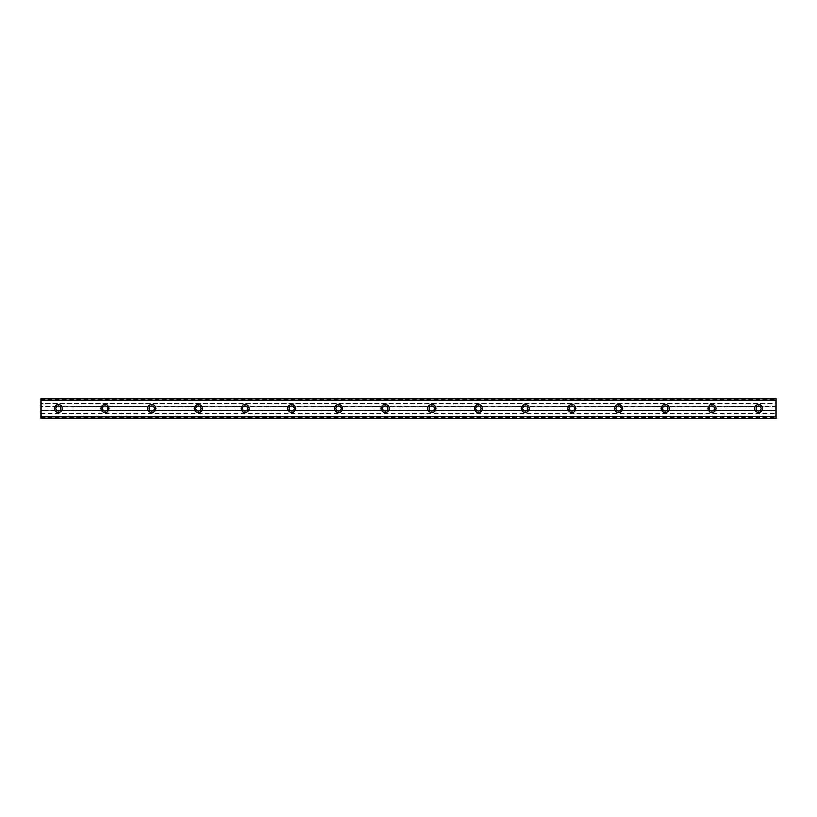 <?xml version="1.0" encoding="UTF-8"?>
<svg xmlns="http://www.w3.org/2000/svg" width="817" height="817" viewBox="0 0 817 817"><rect width="100%" height="100%" fill="white"/><g stroke="black" fill="none" stroke-linecap="round" stroke-linejoin="round"><path stroke-width="0.61" stroke-dasharray="4.08 3.06" d="M58.354 404.415A4.085 4.085 0 0 0 54.269 408.5A4.085 4.085 0 0 0 58.354 412.585A4.085 4.085 0 0 0 62.439 408.5A4.085 4.085 0 0 0 58.354 404.415M758.646 404.415A4.085 4.085 0 0 0 754.561 408.5A4.085 4.085 0 0 0 758.646 412.585A4.085 4.085 0 0 0 762.731 408.5A4.085 4.085 0 0 0 758.646 404.415M711.954 404.415A4.085 4.085 0 0 0 707.869 408.5A4.085 4.085 0 0 0 711.954 412.585A4.085 4.085 0 0 0 716.039 408.5A4.085 4.085 0 0 0 711.954 404.415M665.273 404.415A4.085 4.085 0 0 0 661.188 408.5A4.085 4.085 0 0 0 665.273 412.585A4.085 4.085 0 0 0 669.358 408.5A4.085 4.085 0 0 0 665.273 404.415M618.581 404.415A4.085 4.085 0 0 0 614.496 408.5A4.085 4.085 0 0 0 618.581 412.585A4.085 4.085 0 0 0 622.666 408.5A4.085 4.085 0 0 0 618.581 404.415M571.9 404.415A4.085 4.085 0 0 0 567.815 408.5A4.085 4.085 0 0 0 571.9 412.585A4.085 4.085 0 0 0 575.985 408.5A4.085 4.085 0 0 0 571.9 404.415M525.219 404.415A4.085 4.085 0 0 0 521.134 408.5A4.085 4.085 0 0 0 525.219 412.585A4.085 4.085 0 0 0 529.304 408.5A4.085 4.085 0 0 0 525.219 404.415M478.527 404.415A4.085 4.085 0 0 0 474.442 408.5A4.085 4.085 0 0 0 478.527 412.585A4.085 4.085 0 0 0 482.612 408.5A4.085 4.085 0 0 0 478.527 404.415M431.846 404.415A4.085 4.085 0 0 0 427.761 408.5A4.085 4.085 0 0 0 431.846 412.585A4.085 4.085 0 0 0 435.931 408.5A4.085 4.085 0 0 0 431.846 404.415M385.154 404.415A4.085 4.085 0 0 0 381.069 408.5A4.085 4.085 0 0 0 385.154 412.585A4.085 4.085 0 0 0 389.239 408.5A4.085 4.085 0 0 0 385.154 404.415M338.473 404.415A4.085 4.085 0 0 0 334.388 408.5A4.085 4.085 0 0 0 338.473 412.585A4.085 4.085 0 0 0 342.558 408.5A4.085 4.085 0 0 0 338.473 404.415M291.781 404.415A4.085 4.085 0 0 0 287.696 408.5A4.085 4.085 0 0 0 291.781 412.585A4.085 4.085 0 0 0 295.866 408.5A4.085 4.085 0 0 0 291.781 404.415M245.1 404.415A4.085 4.085 0 0 0 241.015 408.5A4.085 4.085 0 0 0 245.1 412.585A4.085 4.085 0 0 0 249.185 408.5A4.085 4.085 0 0 0 245.1 404.415M198.419 404.415A4.085 4.085 0 0 0 194.334 408.5A4.085 4.085 0 0 0 198.419 412.585A4.085 4.085 0 0 0 202.504 408.5A4.085 4.085 0 0 0 198.419 404.415M151.727 404.415A4.085 4.085 0 0 0 147.642 408.5A4.085 4.085 0 0 0 151.727 412.585A4.085 4.085 0 0 0 155.812 408.5A4.085 4.085 0 0 0 151.727 404.415M105.046 404.415A4.085 4.085 0 0 0 100.961 408.5A4.085 4.085 0 0 0 105.046 412.585A4.085 4.085 0 0 0 109.131 408.5A4.085 4.085 0 0 0 105.046 404.415M40.85 398.727L40.85 400.626L40.85 398.727L776.15 398.747L40.85 398.727M776.15 398.584L40.85 398.584L776.15 398.584L776.15 403.363L40.85 403.363L776.15 403.159M40.85 403.363L40.85 406.049L57.425 406.049A2.625 2.625 0 0 1 59.294 406.049L103.391 406.457A2.625 2.625 0 0 0 103.391 410.543L59.294 410.951A2.625 2.625 0 0 1 57.425 410.951L40.85 410.747L57.425 410.951M104.106 406.049A2.625 2.625 0 0 1 105.975 406.049L150.083 406.457A2.625 2.625 0 0 0 150.083 410.543L105.975 410.951A2.625 2.625 0 0 1 104.106 410.951M57.425 406.049L40.85 406.253L56.996 406.253M40.85 406.457L40.85 410.543L56.71 410.543A2.625 2.625 0 0 1 56.71 406.457M150.798 406.049A2.625 2.625 0 0 1 152.656 406.049L197.479 406.049A2.625 2.625 0 0 1 199.348 406.049L244.171 406.049A2.625 2.625 0 0 1 246.029 406.049L290.852 406.049A2.625 2.625 0 0 1 292.721 406.049L337.544 406.049A2.625 2.625 0 0 1 339.402 406.049L384.225 406.049A2.625 2.625 0 0 1 386.094 406.049L430.906 406.049A2.625 2.625 0 0 1 432.775 406.049L477.598 406.049A2.625 2.625 0 0 1 479.456 406.049L524.279 406.049A2.625 2.625 0 0 1 526.148 406.049L570.971 406.049A2.625 2.625 0 0 1 572.829 406.049L617.652 406.049A2.625 2.625 0 0 1 619.521 406.049L664.344 406.049A2.625 2.625 0 0 1 666.202 406.049L711.025 406.049A2.625 2.625 0 0 1 712.894 406.049L756.991 406.457A2.625 2.625 0 0 0 756.991 410.543L712.894 410.951A2.625 2.625 0 0 1 711.025 410.951L666.202 410.951A2.625 2.625 0 0 1 664.344 410.951L619.521 410.951A2.625 2.625 0 0 1 617.652 410.951L572.829 410.951A2.625 2.625 0 0 1 570.971 410.951L526.148 410.951A2.625 2.625 0 0 1 524.279 410.951L479.456 410.951A2.625 2.625 0 0 1 477.598 410.951L432.775 410.951A2.625 2.625 0 0 1 430.906 410.951L386.094 410.951A2.625 2.625 0 0 1 384.225 410.951L339.402 410.951A2.625 2.625 0 0 1 337.544 410.951L292.721 410.951A2.625 2.625 0 0 1 290.852 410.951L246.029 410.951A2.625 2.625 0 0 1 244.171 410.951L199.348 410.951A2.625 2.625 0 0 1 197.479 410.951L152.656 410.951A2.625 2.625 0 0 1 150.798 410.951M40.85 410.951L40.85 418.416L776.15 418.416L40.85 418.416L40.85 416.374L776.15 416.547L776.15 418.416L776.15 410.951L759.575 410.951A2.625 2.625 0 0 1 757.706 410.951M757.706 406.049A2.625 2.625 0 0 1 759.575 406.049L776.15 406.253L776.15 403.363M711.025 406.049L710.31 406.457A2.625 2.625 0 0 0 710.31 410.543L711.025 410.951M664.344 406.049L663.618 406.457A2.625 2.625 0 0 0 663.618 410.543L664.344 410.951M617.652 406.049L616.937 406.457A2.625 2.625 0 0 0 616.937 410.543L617.652 410.951M570.971 406.049L570.246 406.457A2.625 2.625 0 0 0 570.246 410.543L570.971 410.951M524.279 406.049L523.564 406.457A2.625 2.625 0 0 0 523.564 410.543L524.279 410.951M477.598 406.049L476.883 406.457A2.625 2.625 0 0 0 476.883 410.543L477.598 410.951M430.906 406.049L430.191 406.457A2.625 2.625 0 0 0 430.191 410.543L430.906 410.951M384.225 406.049L383.51 406.457A2.625 2.625 0 0 0 383.51 410.543L384.225 410.951M337.544 406.049L336.818 406.457A2.625 2.625 0 0 0 336.818 410.543L337.544 410.951M290.852 406.049L290.137 406.457A2.625 2.625 0 0 0 290.137 410.543L290.852 410.951M244.171 406.049L243.446 406.457A2.625 2.625 0 0 0 243.446 410.543L244.171 410.951M197.479 406.049L196.764 406.457A2.625 2.625 0 0 0 196.764 410.543L197.479 410.951M40.85 416.803L776.15 416.803M40.85 416.374L776.15 416.374M40.85 403.159L40.85 398.584M776.15 416.854L776.15 418.273L40.85 418.273L40.85 416.854M776.15 410.951L776.15 406.253M40.85 400.146L776.15 400.146L776.15 398.727L776.15 400.626L40.85 400.187M776.15 400.626L40.85 400.626M40.85 399.452L776.15 399.452M40.85 402.955L776.15 402.955M776.15 414.045L40.85 414.045M40.85 417.548L776.15 417.548M40.85 418.416L776.15 418.416M776.15 406.457L760.29 406.457A2.625 2.625 0 0 1 760.29 410.543L776.15 410.543M776.15 400.453L40.85 400.453L776.15 400.453M105.975 410.951L106.69 410.543A2.625 2.625 0 0 0 106.69 406.457L105.975 406.049M59.294 406.049L103.688 406.253M59.294 410.951L60.009 410.543A2.625 2.625 0 0 0 60.009 406.457L59.712 406.253M759.575 410.951L760.29 410.543M712.894 406.049L757.288 406.253M712.894 410.951L713.609 410.543A2.625 2.625 0 0 0 713.609 406.457L713.312 406.253M666.202 406.049L710.596 406.253M666.202 410.951L666.917 410.543A2.625 2.625 0 0 0 666.917 406.457L666.631 406.253M619.521 406.049L663.915 406.253M619.521 410.951L620.236 410.543A2.625 2.625 0 0 0 620.236 406.457L619.94 406.253M572.829 406.049L617.233 406.253M572.829 410.951L573.554 410.543A2.625 2.625 0 0 0 573.554 406.457L573.258 406.253M526.148 406.049L570.542 406.253M526.148 410.951L526.863 410.543A2.625 2.625 0 0 0 526.863 406.457L526.567 406.253M479.456 406.049L523.86 406.253M479.456 410.951L480.182 410.543A2.625 2.625 0 0 0 480.182 406.457L479.885 406.253M432.775 406.049L477.169 406.253M432.775 410.951L433.49 410.543A2.625 2.625 0 0 0 433.49 406.457L433.204 406.253M386.094 406.049L430.488 406.253M386.094 410.951L386.809 410.543A2.625 2.625 0 0 0 386.809 406.457L386.512 406.253M339.402 406.049L383.796 406.253M339.402 410.951L340.117 410.543A2.625 2.625 0 0 0 340.117 406.457L339.831 406.253M292.721 406.049L337.115 406.253M292.721 410.951L293.436 410.543A2.625 2.625 0 0 0 293.436 406.457L293.14 406.253M246.029 406.049L290.433 406.253M246.029 410.951L246.754 410.543A2.625 2.625 0 0 0 246.754 406.457L246.458 406.253M199.348 406.049L243.742 406.253M199.348 410.951L200.063 410.543A2.625 2.625 0 0 0 200.063 406.457L199.767 406.253M152.656 406.049L197.06 406.253M152.656 410.951L153.382 410.543A2.625 2.625 0 0 0 153.382 406.457L153.085 406.253M150.083 406.457L106.69 406.457M106.69 410.543L150.083 410.543M60.009 410.543L103.391 410.543M103.391 406.457L60.009 406.457M756.991 406.457L713.609 406.457M713.609 410.543L756.991 410.543M710.31 406.457L666.917 406.457M666.917 410.543L710.31 410.543M663.618 406.457L620.236 406.457M620.236 410.543L663.618 410.543M616.937 406.457L573.554 406.457M573.554 410.543L616.937 410.543M570.246 406.457L526.863 406.457M526.863 410.543L570.246 410.543M523.564 406.457L480.182 406.457M480.182 410.543L523.564 410.543M476.883 406.457L433.49 406.457M433.49 410.543L476.883 410.543M430.191 406.457L386.809 406.457M386.809 410.543L430.191 410.543M383.51 406.457L340.117 406.457M340.117 410.543L383.51 410.543M336.818 406.457L293.436 406.457M293.436 410.543L336.818 410.543M290.137 406.457L246.754 406.457M246.754 410.543L290.137 410.543M243.446 406.457L200.063 406.457M200.063 410.543L243.446 410.543M196.764 406.457L153.382 406.457M153.382 410.543L196.764 410.543M759.575 406.049L776.15 406.049M40.85 413.627L776.15 413.627M106.404 406.253L150.369 406.253M150.369 410.747L106.404 410.747M197.06 410.747L153.085 410.747M243.742 410.747L199.767 410.747M290.433 410.747L246.458 410.747M337.115 410.747L293.14 410.747M383.796 410.747L339.831 410.747M430.488 410.747L386.512 410.747M477.169 410.747L433.204 410.747M523.86 410.747L479.885 410.747M570.542 410.747L526.567 410.747M617.233 410.747L573.258 410.747M663.915 410.747L619.94 410.747M710.596 410.747L666.631 410.747M757.288 410.747L713.312 410.747M776.15 410.747L760.004 410.747M40.85 413.841L776.15 413.841M103.688 410.747L59.712 410.747"/><path stroke-width="1.23" d="M58.354 404.415A4.085 4.085 0 0 0 54.269 408.5A4.085 4.085 0 0 0 58.354 412.585A4.085 4.085 0 0 0 62.439 408.5A4.085 4.085 0 0 0 58.354 404.415M758.646 404.415A4.085 4.085 0 0 0 754.561 408.5A4.085 4.085 0 0 0 758.646 412.585A4.085 4.085 0 0 0 762.731 408.5A4.085 4.085 0 0 0 758.646 404.415M711.954 404.415A4.085 4.085 0 0 0 707.869 408.5A4.085 4.085 0 0 0 711.954 412.585A4.085 4.085 0 0 0 716.039 408.5A4.085 4.085 0 0 0 711.954 404.415M665.273 404.415A4.085 4.085 0 0 0 661.188 408.5A4.085 4.085 0 0 0 665.273 412.585A4.085 4.085 0 0 0 669.358 408.5A4.085 4.085 0 0 0 665.273 404.415M618.581 404.415A4.085 4.085 0 0 0 614.496 408.5A4.085 4.085 0 0 0 618.581 412.585A4.085 4.085 0 0 0 622.666 408.5A4.085 4.085 0 0 0 618.581 404.415M571.9 404.415A4.085 4.085 0 0 0 567.815 408.5A4.085 4.085 0 0 0 571.9 412.585A4.085 4.085 0 0 0 575.985 408.5A4.085 4.085 0 0 0 571.9 404.415M525.219 404.415A4.085 4.085 0 0 0 521.134 408.5A4.085 4.085 0 0 0 525.219 412.585A4.085 4.085 0 0 0 529.304 408.5A4.085 4.085 0 0 0 525.219 404.415M478.527 404.415A4.085 4.085 0 0 0 474.442 408.5A4.085 4.085 0 0 0 478.527 412.585A4.085 4.085 0 0 0 482.612 408.5A4.085 4.085 0 0 0 478.527 404.415M431.846 404.415A4.085 4.085 0 0 0 427.761 408.5A4.085 4.085 0 0 0 431.846 412.585A4.085 4.085 0 0 0 435.931 408.5A4.085 4.085 0 0 0 431.846 404.415M385.154 404.415A4.085 4.085 0 0 0 381.069 408.5A4.085 4.085 0 0 0 385.154 412.585A4.085 4.085 0 0 0 389.239 408.5A4.085 4.085 0 0 0 385.154 404.415M338.473 404.415A4.085 4.085 0 0 0 334.388 408.5A4.085 4.085 0 0 0 338.473 412.585A4.085 4.085 0 0 0 342.558 408.5A4.085 4.085 0 0 0 338.473 404.415M291.781 404.415A4.085 4.085 0 0 0 287.696 408.5A4.085 4.085 0 0 0 291.781 412.585A4.085 4.085 0 0 0 295.866 408.5A4.085 4.085 0 0 0 291.781 404.415M245.1 404.415A4.085 4.085 0 0 0 241.015 408.5A4.085 4.085 0 0 0 245.1 412.585A4.085 4.085 0 0 0 249.185 408.5A4.085 4.085 0 0 0 245.1 404.415M198.419 404.415A4.085 4.085 0 0 0 194.334 408.5A4.085 4.085 0 0 0 198.419 412.585A4.085 4.085 0 0 0 202.504 408.5A4.085 4.085 0 0 0 198.419 404.415M151.727 404.415A4.085 4.085 0 0 0 147.642 408.5A4.085 4.085 0 0 0 151.727 412.585A4.085 4.085 0 0 0 155.812 408.5A4.085 4.085 0 0 0 151.727 404.415M105.046 404.415A4.085 4.085 0 0 0 100.961 408.5A4.085 4.085 0 0 0 105.046 412.585A4.085 4.085 0 0 0 109.131 408.5A4.085 4.085 0 0 0 105.046 404.415M40.85 398.727L776.15 398.727L40.85 398.584L776.15 398.584L40.85 398.584L40.85 400.32L776.15 400.32L776.15 416.68L40.85 416.68L40.85 400.32M105.046 411.125A2.625 2.625 0 0 1 102.421 408.5A2.625 2.625 0 0 1 105.046 405.875A2.625 2.625 0 0 1 107.67 408.5A2.625 2.625 0 0 1 105.046 411.125M58.354 411.125A2.625 2.625 0 0 1 55.73 408.5A2.625 2.625 0 0 1 58.354 405.875A2.625 2.625 0 0 1 60.979 408.5A2.625 2.625 0 0 1 58.354 411.125M758.646 411.125A2.625 2.625 0 0 1 756.021 408.5A2.625 2.625 0 0 1 758.646 405.875A2.625 2.625 0 0 1 761.27 408.5A2.625 2.625 0 0 1 758.646 411.125M711.954 411.125A2.625 2.625 0 0 1 709.33 408.5A2.625 2.625 0 0 1 711.954 405.875A2.625 2.625 0 0 1 714.579 408.5A2.625 2.625 0 0 1 711.954 411.125M665.273 411.125A2.625 2.625 0 0 1 662.648 408.5A2.625 2.625 0 0 1 665.273 405.875A2.625 2.625 0 0 1 667.898 408.5A2.625 2.625 0 0 1 665.273 411.125M618.581 411.125A2.625 2.625 0 0 1 615.957 408.5A2.625 2.625 0 0 1 618.581 405.875A2.625 2.625 0 0 1 621.216 408.5A2.625 2.625 0 0 1 618.581 411.125M571.9 411.125A2.625 2.625 0 0 1 569.275 408.5A2.625 2.625 0 0 1 571.9 405.875A2.625 2.625 0 0 1 574.525 408.5A2.625 2.625 0 0 1 571.9 411.125M525.219 411.125A2.625 2.625 0 0 1 522.584 408.5A2.625 2.625 0 0 1 525.219 405.875A2.625 2.625 0 0 1 527.843 408.5A2.625 2.625 0 0 1 525.219 411.125M478.527 411.125A2.625 2.625 0 0 1 475.902 408.5A2.625 2.625 0 0 1 478.527 405.875A2.625 2.625 0 0 1 481.152 408.5A2.625 2.625 0 0 1 478.527 411.125M431.846 411.125A2.625 2.625 0 0 1 429.221 408.5A2.625 2.625 0 0 1 431.846 405.875A2.625 2.625 0 0 1 434.47 408.5A2.625 2.625 0 0 1 431.846 411.125M385.154 411.125A2.625 2.625 0 0 1 382.53 408.5A2.625 2.625 0 0 1 385.154 405.875A2.625 2.625 0 0 1 387.779 408.5A2.625 2.625 0 0 1 385.154 411.125M338.473 411.125A2.625 2.625 0 0 1 335.848 408.5A2.625 2.625 0 0 1 338.473 405.875A2.625 2.625 0 0 1 341.098 408.5A2.625 2.625 0 0 1 338.473 411.125M291.781 411.125A2.625 2.625 0 0 1 289.157 408.5A2.625 2.625 0 0 1 291.781 405.875A2.625 2.625 0 0 1 294.416 408.5A2.625 2.625 0 0 1 291.781 411.125M245.1 411.125A2.625 2.625 0 0 1 242.475 408.5A2.625 2.625 0 0 1 245.1 405.875A2.625 2.625 0 0 1 247.725 408.5A2.625 2.625 0 0 1 245.1 411.125M198.419 411.125A2.625 2.625 0 0 1 195.784 408.5A2.625 2.625 0 0 1 198.419 405.875A2.625 2.625 0 0 1 201.043 408.5A2.625 2.625 0 0 1 198.419 411.125M151.727 411.125A2.625 2.625 0 0 1 149.102 408.5A2.625 2.625 0 0 1 151.727 405.875A2.625 2.625 0 0 1 154.352 408.5A2.625 2.625 0 0 1 151.727 411.125M40.85 418.273L776.15 418.416L40.85 418.273L40.85 416.854L776.15 416.68M776.15 416.854L776.15 418.273M776.15 418.416L40.85 418.416L776.15 418.416M776.15 398.727L776.15 400.32M776.15 400.146L40.85 400.146"/></g></svg>
